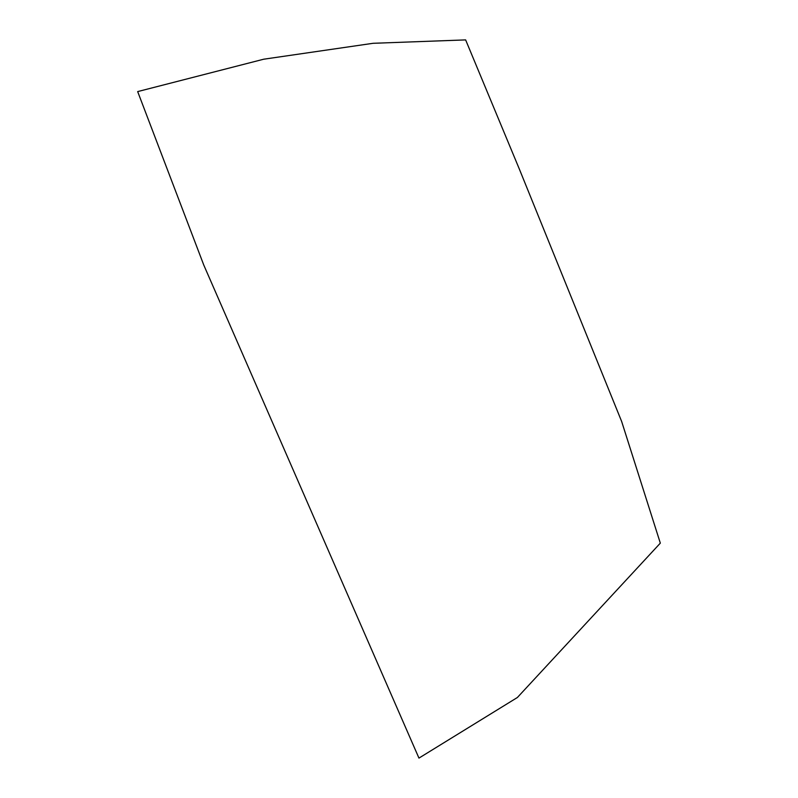 <?xml version="1.0" encoding="UTF-8"?>
<svg xmlns="http://www.w3.org/2000/svg" width="798" height="798" viewBox="0 0 798 798"><rect width="100%" height="100%" fill="white"/><g stroke="black" fill="none" stroke-linecap="round" stroke-linejoin="round"><path stroke-width="0.6" stroke-dasharray="3.99 2.99" d=""/><path stroke-width="1.2" d="M660.325 543.139L621.652 421.484L519.318 169.016L465.633 39.9L373.045 43.301L263.699 59.212L137.675 91.59L203.779 265.066L418.95 758.1L517.403 697.482L660.325 543.139"/></g></svg>
